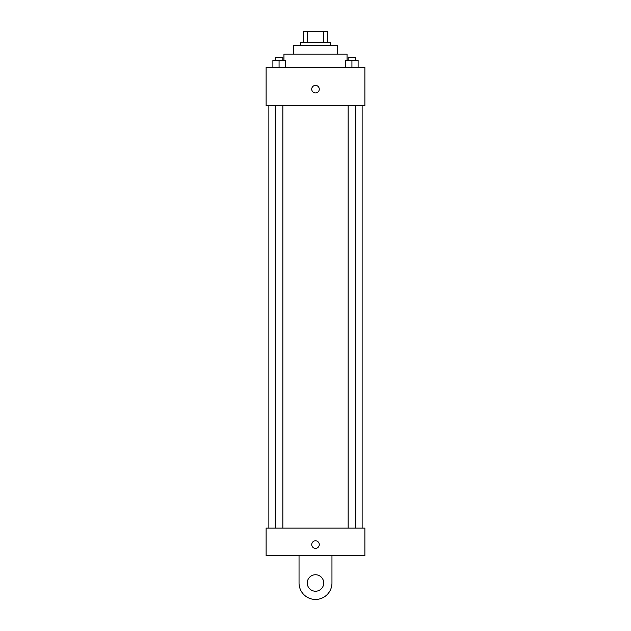 <?xml version="1.0" encoding="UTF-8"?>
<svg xmlns="http://www.w3.org/2000/svg" width="631" height="631" viewBox="0 0 631 631"><rect width="100%" height="100%" fill="white"/><g stroke="black" fill="none" stroke-linecap="round" stroke-linejoin="round"><path stroke-width="0.95" d="M307.447 42.522L307.447 31.55L303.156 31.55L303.156 42.522L303.156 31.55M307.447 31.55L327.844 31.55L327.844 42.522M323.553 42.522L323.553 31.55M300.411 45.266L300.411 42.522L330.589 42.522L330.589 45.266M293.549 54.187L293.549 45.266L337.451 45.266L337.451 54.187M283.95 60.355L283.95 54.187L347.05 54.187L347.05 60.355M266.116 67.217L364.884 67.217L364.884 105.622L266.116 105.622L266.116 67.217M315.5 92.938A3.77 3.77 0 0 1 312.235 87.275A3.77 3.77 0 0 1 318.765 87.275A3.77 3.77 0 0 1 315.5 92.938M266.116 528.123L364.884 528.123L364.884 555.556L266.116 555.556L266.116 528.123L364.884 528.123M345.764 67.217L345.764 60.355L358.108 60.355L358.108 67.217L358.108 60.355M351.932 67.217L351.932 60.355M355.718 60.355L355.718 57.61L348.146 57.61L348.146 60.355M272.892 67.217L272.892 60.355L285.236 60.355L285.236 67.217L285.236 60.355M279.068 67.217L279.068 60.355M282.854 60.355L282.854 57.61L275.282 57.61L275.282 60.355M311.73 544.577A3.77 3.77 0 0 1 317.385 541.311A3.77 3.77 0 0 1 317.385 547.85A3.77 3.77 0 0 1 311.73 544.577M331.961 555.556L331.961 582.989A16.461 16.461 0 0 1 315.5 599.45A16.461 16.461 0 0 1 299.039 582.989L299.039 555.556M315.5 591.223A8.227 8.227 0 0 1 308.37 578.872A8.227 8.227 0 0 1 322.63 578.872A8.227 8.227 0 0 1 315.5 591.223M362.139 528.123L362.139 105.622M268.861 528.123L268.861 105.622M348.146 105.622L348.146 528.123M355.718 105.622L355.718 528.123M282.854 528.123L282.854 105.622M275.282 528.123L275.282 105.622"/></g></svg>

